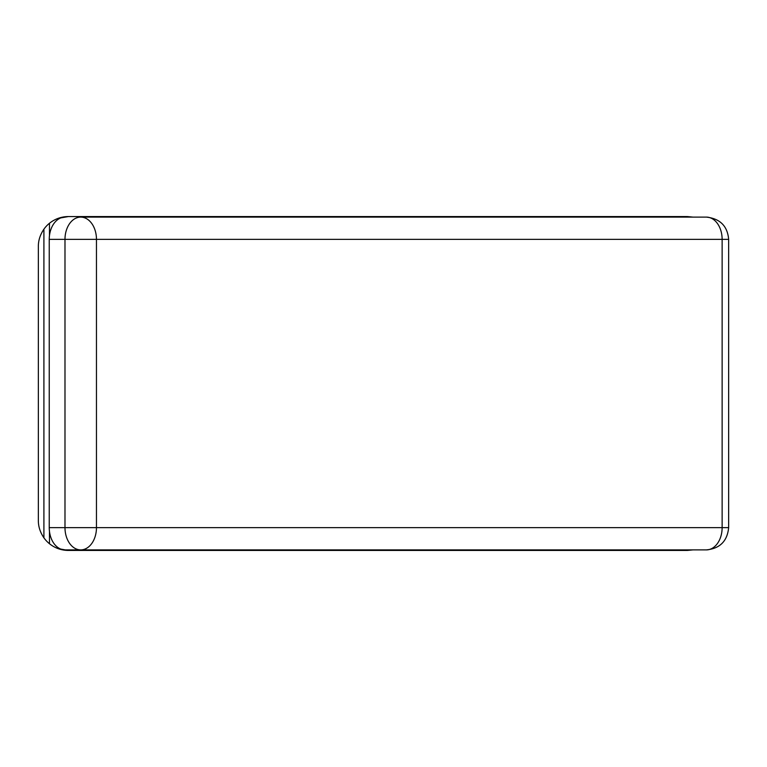 <?xml version="1.0" encoding="UTF-8"?>
<svg xmlns="http://www.w3.org/2000/svg" width="767" height="767" viewBox="0 0 767 767"><rect width="100%" height="100%" fill="white"/><g stroke="black" fill="none" stroke-linecap="round" stroke-linejoin="round"><path stroke-width="1.15" d="M49.481 531.512A22.262 15.743 90 0 0 64.984 549.891L706.388 549.891A22.262 15.743 -90 0 0 722.13 527.629L728.65 527.629L728.65 239.371L722.13 239.371A22.262 15.743 -90 0 0 706.388 217.109L80.717 217.109A22.262 15.743 90 0 1 96.46 239.371L64.984 239.371L64.984 527.629L49.241 527.629A22.262 15.743 90 0 0 49.481 531.512L49.481 543.745A30.047 30.047 0 0 1 43.911 537.82C40.152 532.298 38.302 526.488 38.35 520.4L38.35 246.6C38.292 240.541 40.143 234.74 43.911 229.18L43.24 230.167M692.984 217.109L687.222 216.553L68.397 216.553L58.043 218.394M68.397 216.553C61.331 216.63 55.023 218.863 49.481 223.255A30.047 30.047 0 0 0 43.911 229.18L43.911 537.82M49.481 223.255L49.481 235.488A22.262 15.743 90 0 0 49.241 239.371L64.984 239.371A22.262 15.743 90 0 1 80.717 217.109M49.481 543.745C55.023 548.137 61.331 550.37 68.397 550.447L58.043 548.606M68.397 550.447L687.222 550.447L692.984 549.891M64.984 217.109A22.262 15.743 90 0 0 49.481 235.488M49.241 527.629L49.241 239.371M64.984 527.629L96.46 527.629A22.262 15.743 90 0 1 80.717 549.891A22.262 15.743 90 0 1 64.984 527.629M722.13 239.371L96.46 239.371L96.46 527.629L722.13 527.629L722.13 239.371M728.65 239.371C727.499 226.054 720.079 218.633 706.388 217.109M728.65 527.629C727.327 541.147 719.906 548.568 706.388 549.891"/></g></svg>
